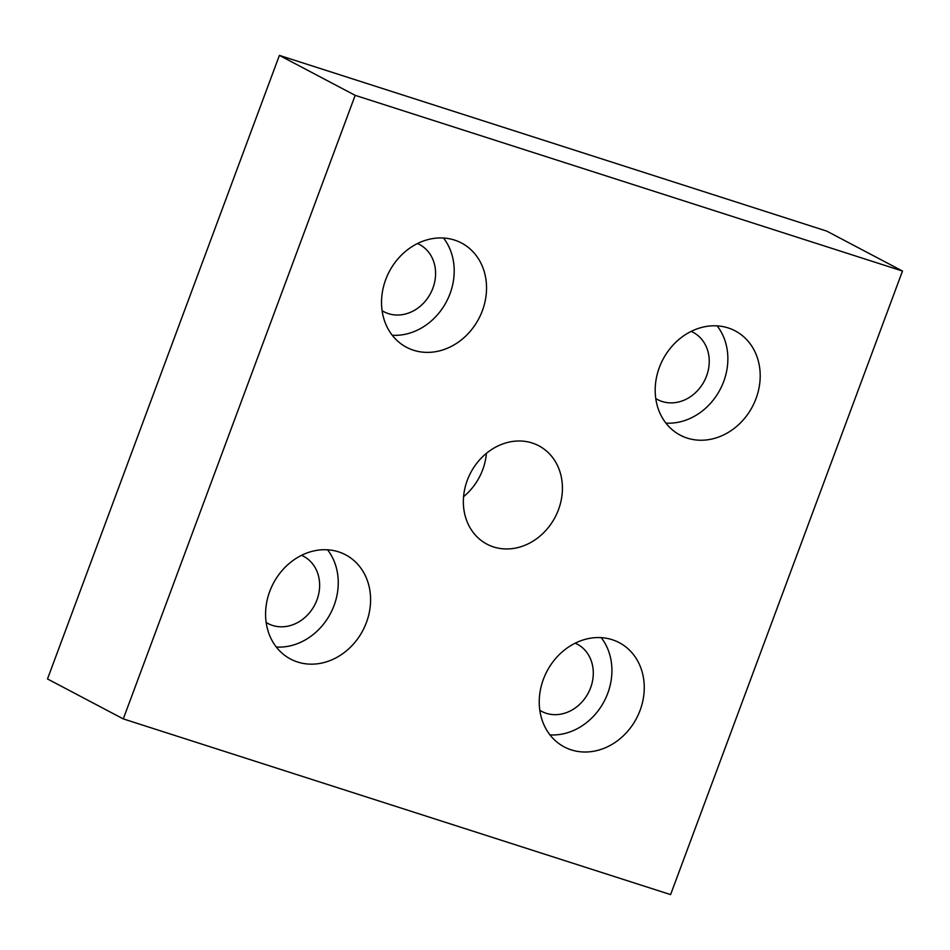 <?xml version="1.0" encoding="UTF-8"?>
<svg xmlns="http://www.w3.org/2000/svg" width="950" height="950" viewBox="0 0 950 950"><rect width="100%" height="100%" fill="white"/><g stroke="black" fill="none" stroke-linecap="round" stroke-linejoin="round"><path stroke-width="1.43" d="M665.903 423.106A58.936 50.576 117.8 0 0 720.1 389.548A58.936 50.576 117.8 0 0 717.155 325.874M728.175 327.928A58.936 50.576 -62.2 0 1 735.181 330.873A58.936 50.576 -62.2 0 1 754.371 402.622A58.936 50.576 -62.2 0 1 687.206 438.093A58.936 50.576 -62.2 0 1 680.212 435.147A58.936 50.576 -62.2 0 1 661.022 363.399A58.936 50.576 -62.2 0 1 728.175 327.928M655.773 398.537A38.036 32.633 117.8 0 0 657.626 399.617A38.036 32.633 117.8 0 0 662.138 401.506A38.036 32.633 117.8 0 0 705.482 378.622A38.036 32.633 117.8 0 0 693.096 332.322A38.036 32.633 117.8 0 0 691.161 331.396M549.955 734.884A58.936 50.576 117.8 0 0 604.153 701.326A58.936 50.576 117.8 0 0 601.207 637.652M612.227 639.706A58.936 50.576 -62.2 0 1 619.234 642.651A58.936 50.576 -62.2 0 1 638.424 714.4A58.936 50.576 -62.2 0 1 571.259 749.871A58.936 50.576 -62.2 0 1 564.264 746.926A58.936 50.576 -62.2 0 1 545.074 675.177A58.936 50.576 -62.2 0 1 612.227 639.706M539.814 710.315A38.036 32.633 117.8 0 0 541.678 711.384A38.036 32.633 117.8 0 0 546.191 713.284A38.036 32.633 117.8 0 0 589.534 690.401A38.036 32.633 117.8 0 0 577.149 644.1A38.036 32.633 117.8 0 0 575.213 643.174M276.296 647.033A58.936 50.576 117.8 0 0 330.493 613.474A58.936 50.576 117.8 0 0 327.548 549.801M338.568 551.855A58.936 50.576 -62.2 0 1 345.574 554.8A58.936 50.576 -62.2 0 1 364.764 626.537A58.936 50.576 -62.2 0 1 297.599 662.019A58.936 50.576 -62.2 0 1 290.605 659.074A58.936 50.576 -62.2 0 1 271.415 587.326A58.936 50.576 -62.2 0 1 338.568 551.855M266.154 622.464A38.036 32.633 117.8 0 0 268.019 623.533A38.036 32.633 117.8 0 0 272.531 625.432A38.036 32.633 117.8 0 0 315.875 602.549A38.036 32.633 117.8 0 0 303.489 556.249A38.036 32.633 117.8 0 0 301.554 555.322M392.243 335.255A58.936 50.576 117.8 0 0 446.441 301.696A58.936 50.576 117.8 0 0 443.496 238.023M454.516 240.077A58.936 50.576 -62.2 0 1 461.522 243.022A58.936 50.576 -62.2 0 1 480.712 314.759A58.936 50.576 -62.2 0 1 413.547 350.241A58.936 50.576 -62.2 0 1 406.553 347.296A58.936 50.576 -62.2 0 1 387.363 275.548A58.936 50.576 -62.2 0 1 454.516 240.077M382.102 310.686A38.036 32.633 117.8 0 0 383.966 311.754A38.036 32.633 117.8 0 0 388.479 313.654A38.036 32.633 117.8 0 0 431.822 290.771A38.036 32.633 117.8 0 0 419.437 244.471A38.036 32.633 117.8 0 0 417.501 243.544M463.576 496.672A55.599 47.714 117.8 0 0 486.424 453.328M532.214 443.009A55.599 47.714 -62.2 0 1 538.816 445.787A55.599 47.714 -62.2 0 1 556.926 513.475A55.599 47.714 -62.2 0 1 493.561 546.939A55.599 47.714 -62.2 0 1 486.958 544.16A55.599 47.714 -62.2 0 1 468.861 476.473A55.599 47.714 -62.2 0 1 532.214 443.009M355.181 95.344L902.5 271.047L826.714 231.099L279.395 55.397L47.5 678.953L123.286 718.901L355.181 95.344L279.395 55.397M902.5 271.047L670.605 894.603L123.286 718.901"/></g></svg>
